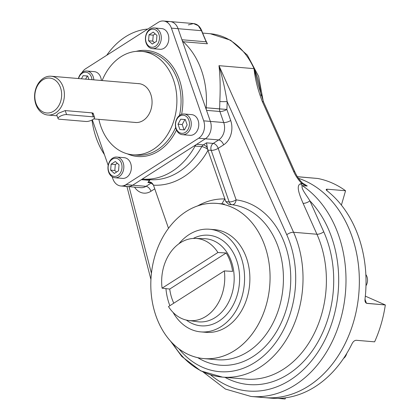 <?xml version="1.0" encoding="UTF-8"?>
<svg xmlns="http://www.w3.org/2000/svg" width="420" height="420" viewBox="0 0 420 420"><rect width="100%" height="100%" fill="white"/><g stroke="black" fill="none" stroke-linecap="round" stroke-linejoin="round"><path stroke-width="0.63" d="M124.262 185.498A12.978 9.912 -85.1 0 0 132.667 185.199L205.328 138.794L198.65 138.227A12.978 9.912 -85.1 0 0 203.695 120.839A12.978 9.912 -85.1 0 1 198.65 138.227L125.995 184.632L132.667 185.199A12.978 9.912 -85.1 0 1 127.538 186.543A12.978 9.912 -85.1 0 0 132.667 185.199L125.995 184.632A12.978 9.912 -85.1 0 1 112.875 178.847L112.151 176.762L112.875 178.847A12.978 9.912 -85.1 0 0 120.86 185.976A12.978 9.912 -85.1 0 0 125.995 184.632L198.65 138.227L205.328 138.794A12.978 9.912 -85.1 0 0 210.373 121.406L178.091 28.697A12.978 9.912 -85.1 0 0 170.105 21.567L163.427 21A12.978 9.912 -85.1 0 0 158.293 22.344L85.638 68.749A12.978 9.912 -85.1 0 0 81.963 72.629A12.978 9.912 -85.1 0 1 85.638 68.749L158.293 22.344A12.978 9.912 -85.1 0 1 171.412 28.13A12.978 9.912 -85.1 0 0 163.427 21M120.86 185.976L140.894 187.677A12.978 9.912 -85.1 0 0 146.024 186.333L132.667 185.199L141.33 179.671L149.698 180.38L150.003 179.692A75.275 57.493 -85.1 0 0 201.768 146.633A5.192 3.964 94.9 0 1 203.343 144.895L196.665 144.328L205.328 138.794L218.684 139.928A12.978 9.912 -85.1 0 0 223.729 122.54A5.192 1.691 160.8 0 0 230.701 120.503A18.17 13.876 94.9 0 1 223.634 144.847A5.192 2.893 -122.6 0 0 218.684 139.928A12.978 9.912 -85.1 0 0 223.729 122.54A5.192 1.691 160.8 0 0 230.701 120.503A18.17 13.876 94.9 0 1 223.634 144.847A5.192 2.893 -122.6 0 0 218.684 139.928L213.234 143.409L206.556 142.842L207.575 149.221A5.192 1.691 28.9 0 0 201.768 146.633L195.09 146.066A5.192 3.964 -85.1 0 1 196.665 144.328L203.343 144.895A5.192 2.893 57.4 0 1 207.155 147.614L207.979 150.381A80.467 61.462 -85.1 0 1 153.489 185.183L153.379 184.884C151.662 182.165 149.83 181.388 147.882 182.548L150.003 179.692L143.325 179.125A75.275 57.493 -85.1 0 0 195.09 146.066A5.192 3.964 -85.1 0 1 196.665 144.328L205.328 138.794A12.978 9.912 -85.1 0 0 210.373 121.406L206.525 110.355A5.192 3.964 -85.1 0 1 206.199 107.777A75.275 57.493 -85.1 0 0 183.199 41.727L207.407 43.785L206.141 41.806L181.939 39.748L178.091 28.697L171.412 28.13L203.695 120.839L210.373 121.406L203.695 120.839L171.412 28.13L178.091 28.697A12.978 9.912 -85.1 0 0 166.703 22.045M127.397 153.851A53.214 40.646 -85.1 0 0 176.479 130.011A53.214 40.646 -85.1 0 1 127.397 153.851M181.608 114.329A53.214 40.646 -85.1 0 0 136.101 51.361A53.214 40.646 -85.1 0 1 181.608 114.329M92.332 119.852L108.181 165.365L92.332 119.852M136.915 155.148A51.912 39.653 -85.1 0 0 175.644 127.46A51.912 39.653 -85.1 0 1 136.915 155.148L132.741 154.791A51.912 39.653 -85.1 0 0 176.647 106.418A51.912 39.653 -85.1 0 0 141.524 51.335A51.912 39.653 -85.1 0 0 102.155 80.556A51.912 39.653 -85.1 0 1 163.175 62.38A51.912 39.653 -85.1 0 1 160.792 143.262A51.912 39.653 -85.1 0 1 100.805 126.268A51.912 39.653 -85.1 0 0 132.741 154.791M179.503 115.484A51.912 39.653 -85.1 0 0 145.698 51.691A51.912 39.653 -85.1 0 1 179.503 115.484M137.928 83.591A19.498 14.894 94.9 0 1 150.78 94.348A19.498 14.894 94.9 0 1 148.927 114.293A19.498 14.894 94.9 0 1 134.631 122.388M98.863 119.354A51.912 39.653 -85.1 0 0 100.805 126.268A51.912 39.653 -85.1 0 1 98.863 119.354M86.053 121.485A5.192 1.691 160.8 0 0 93.025 119.448A5.192 1.691 160.8 0 0 93.319 116.844L66.607 114.576A5.192 1.691 160.8 0 0 59.635 116.613A5.192 1.691 160.8 0 0 59.341 119.217L86.053 121.485A5.192 1.691 160.8 0 0 91.733 120.152A5.192 1.691 160.8 0 0 94.589 117.458A5.192 1.691 160.8 0 0 93.319 116.844L91.927 112.854L93.319 116.844L66.607 114.576L65.216 110.586L58.464 113.253L56.758 114.839L58.07 118.603A5.192 1.691 160.8 0 0 59.341 119.217L86.053 121.485M93.623 114.686L92.348 112.891L65.216 110.586L66.607 114.576A5.192 1.691 160.8 0 0 60.926 115.91A5.192 1.691 160.8 0 0 58.07 118.603M123.16 162.766A10.385 7.933 -85.1 0 0 116.776 157.059A10.385 7.933 -85.1 0 0 109.478 161.674A10.385 7.933 -85.1 0 0 108.633 172.042A10.385 7.933 -85.1 0 0 115.017 177.749A10.385 7.933 -85.1 0 0 122.314 173.135A10.385 7.933 -85.1 0 0 123.16 162.766M115.017 177.749L122.53 178.39A10.385 7.933 -85.1 0 0 129.827 173.775A10.385 7.933 -85.1 0 0 130.673 163.401A10.385 7.933 -85.1 0 0 124.289 157.694L116.776 157.059M116.55 172.048L114.817 170.51L115.301 164.535L117.301 163.259L115.301 164.535L111.127 164.178L115.322 161.501L119.033 164.797L118.55 170.772L114.356 173.45L110.644 170.153L111.127 164.178L115.322 161.501L119.033 164.797L118.55 170.772L114.356 173.45L110.644 170.153L111.127 164.178L115.301 164.535L114.817 170.51L110.644 170.153L114.817 170.51L116.55 172.048M108.633 172.042A10.385 7.933 -85.1 0 0 122.325 173.114A10.385 7.933 -85.1 0 0 116.734 157.054A10.385 7.933 -85.1 0 0 108.633 172.042M108.707 171.397A9.083 6.941 -85.1 0 0 120.687 172.331A9.083 6.941 -85.1 0 0 115.794 158.277A9.083 6.941 -85.1 0 0 108.707 171.397A9.083 6.941 -85.1 0 0 120.687 172.331A9.083 6.941 -85.1 0 0 115.794 158.277A9.083 6.941 -85.1 0 0 108.707 171.397M180.096 115.064A10.385 7.933 -85.1 0 0 175.471 126.394A10.385 7.933 -85.1 0 0 182.448 134.684A10.385 7.933 -85.1 0 0 186.553 133.607A10.385 7.933 -85.1 0 0 191.184 122.283A10.385 7.933 -85.1 0 0 184.207 113.993A10.385 7.933 -85.1 0 0 180.096 115.064M182.448 134.684L189.961 135.319A10.385 7.933 -85.1 0 0 198.739 125.648A10.385 7.933 -85.1 0 0 191.72 114.629L184.207 113.993M184.9 119.553L180.726 119.196L185.293 119.553L187.157 124.908L184.453 129.901L179.891 129.549L178.028 124.194L180.726 119.196L185.293 119.553L187.157 124.908L184.453 129.901L179.891 129.549L178.028 124.194L180.726 119.196L184.9 119.553L182.201 124.551L178.028 124.194L182.201 124.551L184.9 119.553M184.054 129.869L182.201 124.551L184.054 129.869M186.553 133.607A10.385 7.933 -85.1 0 0 188.003 115.684A10.385 7.933 -85.1 0 0 175.418 123.722A10.385 7.933 -85.1 0 0 186.553 133.607M185.315 132.379A9.083 6.941 -85.1 0 0 186.585 116.692A9.083 6.941 -85.1 0 0 175.576 123.727A9.083 6.941 -85.1 0 0 185.315 132.379A9.083 6.941 -85.1 0 0 186.585 116.692A9.083 6.941 -85.1 0 0 175.576 123.727A9.083 6.941 -85.1 0 0 185.315 132.379M146.097 42.94A10.385 7.933 -85.1 0 0 152.486 48.641A10.385 7.933 -85.1 0 0 159.778 44.026A10.385 7.933 -85.1 0 0 160.629 33.658A10.385 7.933 -85.1 0 0 154.245 27.951A10.385 7.933 -85.1 0 0 146.947 32.566A10.385 7.933 -85.1 0 0 146.097 42.94M152.486 48.641L159.999 49.282A10.385 7.933 -85.1 0 0 168.777 39.606A10.385 7.933 -85.1 0 0 161.753 28.591L154.245 27.951M153.216 35.144L155.211 33.868L153.216 35.144L149.042 34.787L153.237 32.109L156.949 35.406L156.466 41.38L152.271 44.058L148.559 40.761L149.042 34.787L153.237 32.109L156.949 35.406L156.466 41.38L152.271 44.058L148.559 40.761L149.042 34.787L153.216 35.144L152.733 41.118L148.559 40.761L152.733 41.118L153.216 35.144M154.466 42.656L152.733 41.118L154.466 42.656M160.629 33.658A10.385 7.933 -85.1 0 0 146.937 32.587A10.385 7.933 -85.1 0 0 152.528 48.647A10.385 7.933 -85.1 0 0 160.629 33.658M158.886 34.167A9.083 6.941 -85.1 0 0 146.905 33.233A9.083 6.941 -85.1 0 0 151.798 47.282A9.083 6.941 -85.1 0 0 158.886 34.167A9.083 6.941 -85.1 0 0 146.905 33.233A9.083 6.941 -85.1 0 0 151.798 47.282A9.083 6.941 -85.1 0 0 158.886 34.167M93.844 79.853A10.385 7.933 -85.1 0 0 86.814 71.017A10.385 7.933 -85.1 0 0 82.703 72.093A10.385 7.933 -85.1 0 0 78.393 78.54A10.385 7.933 -85.1 0 1 82.703 72.093A10.385 7.933 -85.1 0 1 93.844 79.853M101.357 80.488A10.385 7.933 -85.1 0 0 94.327 71.657L86.814 71.017M85.612 79.149L87.308 76.01L87.712 76.041L83.134 75.658L87.701 76.015L88.893 79.433L87.701 76.015L83.134 75.658L81.438 78.797L83.134 75.658L87.308 76.01L85.612 79.149M82.273 73.18A9.083 6.941 -85.1 0 0 78.572 78.556A9.083 6.941 -85.1 0 1 82.273 73.18A9.083 6.941 -85.1 0 1 91.996 79.695A9.083 6.941 -85.1 0 0 82.273 73.18M365.846 274.575A8.437 6.442 94.9 0 1 365.978 285.742A8.437 6.442 94.9 0 0 365.846 274.575M346.705 353.514A8.437 6.442 94.9 0 1 343.56 358.428A8.437 6.442 94.9 0 0 346.705 353.514M195.395 238.413A41.207 31.474 -85.1 0 1 217.922 252.52L226.186 252.992A41.638 31.805 -85.1 0 1 232.591 271.394L224.327 270.916L168.488 306.579A41.207 31.474 -85.1 0 0 206.021 316.344A41.207 31.474 -85.1 0 0 224.327 270.916L168.488 306.579A41.207 31.474 -85.1 0 0 188.428 320.465A41.207 31.474 -85.1 0 0 224.327 270.916L232.591 271.394A41.638 31.805 -85.1 0 0 226.186 252.992L169.722 289.055A41.638 31.805 -85.1 0 0 173.796 303.188A41.638 31.805 -85.1 0 1 169.722 289.055L162.083 288.183A41.207 31.474 -85.1 0 1 180.395 242.755A41.207 31.474 -85.1 0 1 195.395 238.413L204.466 238.691A41.701 31.846 94.9 0 1 233.987 283.012A41.701 31.846 94.9 0 1 197.421 321.72A41.701 31.846 94.9 0 0 233.987 283.012A41.701 31.846 94.9 0 0 204.466 238.691M193.268 238.445A45.46 34.718 94.9 0 1 239.4 283.469A45.46 34.718 94.9 0 1 186.338 320.077A45.46 34.718 94.9 0 0 239.4 283.469A45.46 34.718 94.9 0 0 193.268 238.445M189.126 234.57A51.508 39.343 -85.1 0 0 178.915 243.758A51.508 39.343 -85.1 0 1 209.501 229.236L214.798 229.688A51.508 39.343 -85.1 0 1 249.422 270.811A51.508 39.343 -85.1 0 1 226.459 327.007A51.508 39.343 -85.1 0 1 206.089 332.336L200.786 331.884A51.508 39.343 -85.1 0 0 221.162 326.555A51.508 39.343 -85.1 0 0 241.185 257.544A51.508 39.343 -85.1 0 0 189.126 234.57M165.947 288.624A51.508 39.343 -85.1 0 0 169.88 305.692A51.508 39.343 -85.1 0 1 165.947 288.624M200.786 331.884A51.508 39.343 -85.1 0 1 173.087 312.417A51.508 39.343 -85.1 0 0 221.162 326.555A51.508 39.343 -85.1 0 0 244.12 270.359A51.508 39.343 -85.1 0 0 209.501 229.236M217.922 252.52A41.207 31.474 -85.1 0 0 180.395 242.755A41.207 31.474 -85.1 0 0 162.083 288.183L217.922 252.52L226.186 252.992L169.722 289.055L162.083 288.183L217.922 252.52M257.791 396.701A111.615 85.249 94.9 0 0 356.89 307.949A111.615 85.249 94.9 0 0 298.463 178.3A111.615 85.249 94.9 0 1 351.986 236.513A111.615 85.249 94.9 0 1 342.856 348.007A111.615 85.249 94.9 0 1 264.437 397.614L251.087 396.48A111.615 85.249 94.9 0 0 341.911 314.396A111.615 85.249 94.9 0 0 302.258 185.609C300.725 188.575 306.899 195.584 309.892 200.855A106.423 81.286 94.9 0 1 321.752 345.886A106.423 81.286 94.9 0 1 210.551 374.824A106.423 81.286 94.9 0 0 321.752 345.886A106.423 81.286 94.9 0 0 309.892 200.855L323.731 231.767A99.934 76.33 94.9 0 1 313.472 349.141A99.934 76.33 94.9 0 1 224.978 377.333A99.934 76.33 94.9 0 0 313.472 349.141A99.934 76.33 94.9 0 0 323.731 231.767A5.192 1.969 -24.1 0 1 316.932 234.25A94.742 72.366 94.9 0 1 314.433 333.055A94.742 72.366 94.9 0 1 245.831 379.103L222.464 377.118A94.742 72.366 94.9 0 1 172.82 343.523M299.366 176.915L317.73 178.474A111.615 85.249 -85.1 0 1 345.56 190.754L341.387 205.118L345.56 190.754L327.196 189.194L326.807 190.533L327.196 189.194L326.193 189.488L327.264 190.927A111.615 85.249 94.9 0 1 358.664 237.079A111.615 85.249 94.9 0 1 364.985 299.25C364.817 301.639 365.479 303.019 366.965 303.392L385.324 304.952L365.327 296.126L385.324 304.952A111.615 85.249 -85.1 0 1 374.619 341.838A111.615 85.249 -85.1 0 0 385.324 304.952L366.45 303.261L364.985 299.25A111.615 85.249 94.9 0 0 327.264 190.927C325.857 189.746 325.831 189.168 327.196 189.194L345.56 190.754A111.615 85.249 -85.1 0 0 317.73 178.474L297.402 176.689M278.04 398.401L285.122 399L285.464 397.819L285.122 399L278.04 398.401M267.787 397.814A111.615 85.249 94.9 0 0 352.139 343.518C353.262 341.455 354.632 340.379 356.26 340.279C354.632 340.379 353.262 341.455 352.139 343.518A111.615 85.249 94.9 0 1 271.115 398.181L264.437 397.614A111.615 85.249 94.9 0 0 357.625 303.634A111.615 85.249 94.9 0 0 298.463 178.3M356.26 340.279L374.619 341.838L356.26 340.279M55.545 113.006A19.467 14.868 -85.1 0 0 64.223 91.765A19.467 14.868 -85.1 0 0 51.135 76.225A19.467 14.868 -85.1 0 0 34.676 94.364A19.467 14.868 -85.1 0 0 47.843 115.022A19.467 14.868 -85.1 0 0 55.545 113.006A19.467 14.868 -85.1 0 0 58.259 79.396A19.467 14.868 -85.1 0 0 34.666 94.469A19.467 14.868 -85.1 0 0 55.545 113.006M53.687 111.164A17.519 13.382 -85.1 0 0 56.133 80.913A17.519 13.382 -85.1 0 0 34.897 94.474A17.519 13.382 -85.1 0 0 53.687 111.164A17.519 13.382 -85.1 0 0 56.133 80.913A17.519 13.382 -85.1 0 0 34.897 94.474A17.519 13.382 -85.1 0 0 53.687 111.164M188.344 24.896L193.473 23.552C197.248 23.977 200.02 26.407 201.779 30.833L206.141 41.806L181.939 39.748A5.192 3.964 -85.1 0 0 183.199 41.727L207.407 43.785L206.141 41.806L201.458 30.681L178.091 28.697A12.978 9.912 -85.1 0 0 170.105 21.567L193.478 23.552L198.245 25.683L201.458 30.681L178.091 28.697L181.939 39.748A5.192 3.964 -85.1 0 0 183.199 41.727A75.275 57.493 -85.1 0 1 206.199 107.777L226.853 109.452L230.701 120.503L226.853 109.452A5.192 1.691 160.8 0 1 219.881 111.489L206.525 110.355A5.192 3.964 -85.1 0 1 206.199 107.777L219.555 108.911A5.192 3.964 -85.1 0 0 219.881 111.489L223.729 122.54L210.373 121.406L206.525 110.355L219.881 111.489A5.192 1.691 160.8 0 0 226.853 109.452A80.467 61.462 94.9 0 0 227.131 101.551C224.978 88.646 222.259 76.687 218.978 65.672L293.559 232.265A5.192 1.969 155.9 0 0 286.766 234.743A89.555 68.397 94.9 0 1 268.842 350.837A89.555 68.397 94.9 0 1 178.925 348.836A89.555 68.397 94.9 0 0 268.842 350.837A89.555 68.397 94.9 0 0 286.766 234.743L227.131 101.551C224.978 88.646 222.259 76.687 218.978 65.672L254.032 68.649A75.275 57.493 -85.1 0 0 210.278 33.726L202.555 33.07M147.803 29.043A75.275 57.493 -85.1 0 0 106.733 55.277A75.275 57.493 -85.1 0 1 147.803 29.043M91.99 120.031A75.275 57.493 -85.1 0 0 104.444 154.628A75.275 57.493 -85.1 0 1 91.99 120.031M258.248 84.992L254.032 68.649L218.978 65.672L293.559 232.265A5.192 1.969 155.9 0 0 286.766 234.743L227.131 101.551A80.467 61.462 94.9 0 1 226.853 109.452L219.555 108.911A75.275 57.493 94.9 0 0 219.817 101.519C220.474 87.922 220.19 75.973 218.978 65.672C220.19 75.973 220.474 87.922 219.817 101.519A5.192 0.378 179.9 0 0 227.131 101.551A5.192 0.378 179.9 0 1 219.817 101.519A75.275 57.493 94.9 0 1 219.555 108.911A5.192 3.964 -85.1 0 0 219.881 111.489L223.729 122.54L210.373 121.406A12.978 9.912 -85.1 0 1 205.328 138.794L218.684 139.928L213.234 143.409A5.192 3.964 -85.1 0 0 211.213 150.365L207.869 150.082L207.575 149.221A5.192 1.691 28.9 0 0 201.768 146.633A75.275 57.493 -85.1 0 1 150.003 179.692L143.325 179.125A5.192 3.964 -85.1 0 0 141.33 179.671L149.698 180.38L147.882 182.548L151.473 182.852L146.024 186.333L132.667 185.199L141.33 179.671A5.192 3.964 -85.1 0 1 143.325 179.125A75.275 57.493 -85.1 0 0 195.09 146.066L201.768 146.633A5.192 3.964 94.9 0 1 203.343 144.895A5.192 2.893 57.4 0 1 207.155 147.614L206.556 142.842L203.343 144.895L206.556 142.842L213.234 143.409A5.192 2.893 -122.6 0 1 218.185 148.328L236.135 199.873A5.192 1.691 -19.2 0 1 229.163 201.91A5.192 3.964 -85.1 0 0 232.234 204.75A5.192 3.349 97.2 0 0 236.135 199.873A5.192 1.691 -19.2 0 1 229.163 201.91L225.823 201.626L228.895 204.466L232.234 204.75A77.873 59.477 94.9 0 1 282.954 288.388A77.873 59.477 94.9 0 1 217.214 359.741L203.858 358.606A77.873 59.477 94.9 0 1 160.981 240.592A77.873 59.477 94.9 0 1 180.994 215.234A77.873 59.477 94.9 0 1 270.07 277.993A77.873 59.477 94.9 0 1 180.264 349.813A77.873 59.477 94.9 0 1 180.994 215.234A77.873 59.477 94.9 0 1 217.03 203.422A77.873 59.477 94.9 0 1 269.708 286.046A77.873 59.477 94.9 0 1 203.858 358.606M301.985 182.774A5.192 1.134 133.5 0 1 302.269 182.852A5.192 1.134 133.5 0 1 302.153 183.855L307.267 186.034L304.316 184.417L307.267 186.034A111.615 85.249 94.9 0 0 302.594 183.152A111.615 85.249 94.9 0 1 307.267 186.034L302.153 183.855C298.447 180.07 295.591 175.891 293.58 171.328A5.192 1.969 155.9 0 1 294.861 171.969A5.192 1.969 155.9 0 0 293.58 171.328L262.306 101.477C257.87 89.969 255.108 79.028 254.032 68.649A75.275 57.493 -85.1 0 0 210.278 33.726L230.622 40.22L247.364 55.136L258.625 76.393L263.282 101.43M304.316 184.417L302.269 182.852A5.192 1.134 133.5 0 1 302.153 183.855L300.741 183.734C295.255 185.309 300.158 196.297 303.093 203.338L316.932 234.25A94.742 72.366 94.9 0 1 314.433 333.055A94.742 72.366 94.9 0 1 245.831 379.103M302.269 182.852C297.003 177.14 296.399 174.93 294.861 171.969L263.587 102.123A5.192 1.969 155.9 0 0 262.306 101.477L293.58 171.328C295.591 175.891 298.447 180.07 302.153 183.855L300.741 183.734A5.192 3.964 94.9 0 0 302.258 185.609A5.192 3.964 94.9 0 1 300.741 183.734C295.255 185.309 300.158 196.297 303.093 203.338L316.932 234.25A5.192 1.969 -24.1 0 0 323.731 231.767L309.892 200.855A5.192 1.969 -24.1 0 1 303.093 203.338A5.192 1.969 -24.1 0 0 309.892 200.855C306.899 195.584 300.725 188.575 302.258 185.609L307.267 186.034L302.258 185.609A111.615 85.249 94.9 0 1 341.911 314.396A111.615 85.249 94.9 0 1 251.087 396.48L225.44 389.067L203.207 372.057M263.587 102.123A5.192 1.969 155.9 0 0 262.306 101.477C257.87 89.969 255.108 79.028 254.032 68.649L258.248 84.982L263.587 102.123M261.067 95.576A75.275 57.493 -85.1 0 0 254.032 68.649A75.275 57.493 -85.1 0 1 261.067 95.576M205.175 39.023L201.458 30.681M205.459 39.837L207.407 43.785L205.459 39.837M140.894 187.677A12.978 9.912 -85.1 0 0 146.024 186.333A5.192 2.893 57.4 0 1 150.98 191.252A18.17 13.876 94.9 0 1 134.552 187.142A18.17 13.876 94.9 0 0 150.98 191.252L154.76 188.837L150.98 191.252A5.192 2.893 57.4 0 0 146.024 186.333L151.473 182.852A5.192 3.964 -85.1 0 1 151.636 182.758A5.192 3.964 -85.1 0 0 151.473 182.852A5.192 2.893 57.4 0 1 151.856 182.915A5.192 2.893 57.4 0 0 151.473 182.852L147.882 182.548L149.646 181.986L153.379 184.884L168.504 228.307L153.489 185.183A80.467 61.462 -85.1 0 0 207.979 150.381L224.894 198.949A83.06 63.441 -85.1 0 0 197.531 205.958A83.06 63.441 -85.1 0 1 224.894 198.949L221.807 203.826L224.894 198.949L225.823 201.626L228.895 204.466L232.234 204.75A5.192 3.964 -85.1 0 1 229.163 201.91L225.823 201.626L207.869 150.082L211.213 150.365L229.163 201.91L211.213 150.365A5.192 1.691 160.8 0 0 218.185 148.328A5.192 1.691 160.8 0 1 211.213 150.365A5.192 3.964 -85.1 0 1 213.234 143.409A5.192 2.893 -122.6 0 1 218.185 148.328L223.634 144.847L218.185 148.328L236.135 199.873A83.06 63.441 94.9 0 1 287.69 304.169A83.06 63.441 94.9 0 1 197.747 357.667A83.06 63.441 94.9 0 0 287.69 304.169A83.06 63.441 94.9 0 0 236.135 199.873A5.192 3.349 97.2 0 1 232.234 204.75A77.873 59.477 94.9 0 1 282.954 288.388A77.873 59.477 94.9 0 1 217.214 359.741M217.03 203.422L224.291 204.036M151.436 273.336L129.066 186.674L151.436 273.336M293.559 232.265A94.742 72.366 94.9 0 1 291.06 331.07A94.742 72.366 94.9 0 1 222.464 377.118A94.742 72.366 94.9 0 0 291.06 331.07A94.742 72.366 94.9 0 0 293.559 232.265L316.932 234.25L293.559 232.265M141.524 51.335L145.698 51.691M93.056 113.064L94.589 117.458M188.428 320.465L197.421 321.72M47.843 115.022L57.099 115.805M93.755 118.918L136.343 122.535M51.135 76.225L139.64 83.737M205.727 40.604L205.606 40.257M150.938 279.526L126.924 186.491M170.415 340.977L181.802 356.48L200.681 370.844L222.464 377.118"/></g></svg>
